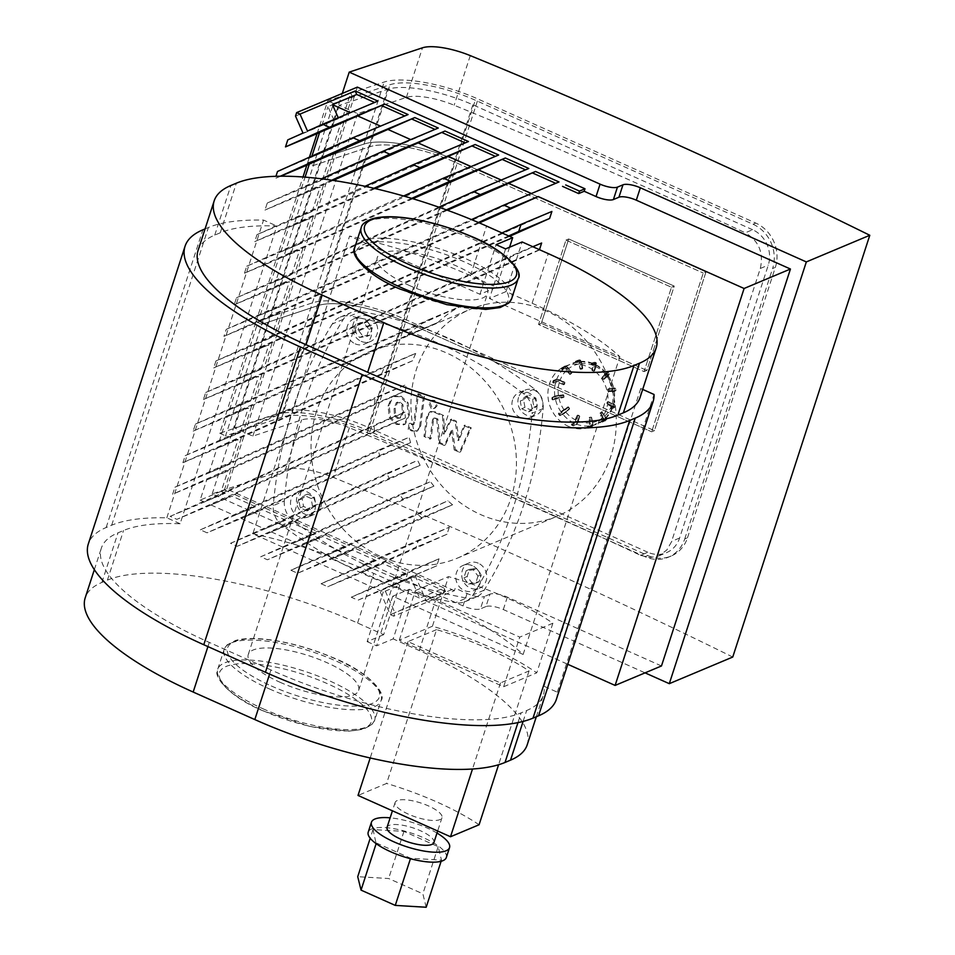 <?xml version="1.0" encoding="UTF-8"?>
<svg xmlns="http://www.w3.org/2000/svg" width="955" height="955" viewBox="0 0 955 955"><rect width="100%" height="100%" fill="white"/><g stroke="black" fill="none" stroke-linecap="round" stroke-linejoin="round"><path stroke-width="0.72" stroke-dasharray="4.78 3.58" d="M647.824 552.253L368.057 427.327A68.426 20.712 18 0 0 282.716 411.856L234.453 427.888L252.86 436.113L301.577 419.937A41.053 12.427 -162 0 1 349.363 427.745A2272.972 687.922 -162 0 1 640.495 555.332L647.824 552.253A27.373 24.615 -112.8 0 0 666.483 552.682A27.373 24.615 -112.8 0 0 679.602 538.035L768.274 265.132A27.373 24.615 -112.8 0 0 752.612 229.737L745.294 232.805A2272.972 687.922 18 0 0 454.162 105.229A41.053 12.427 18 0 0 406.364 97.422L357.659 113.597L339.24 105.372L387.503 89.34A68.426 20.712 -162 0 1 472.856 104.799L752.612 229.737M640.495 555.332L649.901 557.589L658.723 555.941L666.745 550.092L671.425 541.986L760.299 268.474C763.833 252.753 758.831 240.863 745.294 232.805M467.067 593.497L463.032 605.9A13.68 4.142 18 0 0 480.413 608.884L484.448 596.481A13.68 4.142 -162 0 1 467.067 593.497L455.213 588.208L454.401 590.691L393.711 616.166L390.356 614.662L379.672 590.5L357.97 600.206L351.261 597.209L408.131 571.759L405.851 578.778L384.161 588.483L394.845 612.656L393.711 616.166M463.032 605.9L212.189 493.878L285.45 469.55L301.577 419.937M732.748 657.04A2272.972 687.922 18 0 0 333.247 477.369A41.053 12.427 18 0 0 285.45 469.55M661.469 665.969L507.332 597.138A13.68 4.142 18 0 0 489.963 594.165L485.928 606.568A13.68 4.142 -162 0 1 503.309 609.541L645.079 672.857M485.928 606.568L480.413 608.884M212.189 493.878L342.296 93.435M357.659 113.597L252.86 436.113M339.24 105.372L234.453 427.888M565.957 240.123L671.472 287.252L644.064 371.602L538.548 324.473L565.957 240.123L671.472 287.252L644.064 371.602L538.548 324.473L565.957 240.123L568.714 238.965L541.306 323.315L646.822 370.445L674.23 286.094L568.714 238.965L565.957 240.123M674.23 286.094L671.472 287.252L674.23 286.094L568.714 238.965L541.306 323.315L538.548 324.473L541.306 323.315L646.822 370.445L644.064 371.602L646.822 370.445L674.23 286.094M306.818 165.227L307.606 162.792L313.383 165.501L369.788 146.772A68.426 20.712 -162 0 1 455.141 162.231L703.25 273.035L455.141 162.231A68.426 20.712 18 0 0 369.788 146.772L313.383 165.501L307.606 162.792L364.01 144.062A75.266 22.777 -162 0 1 457.899 161.073L706.008 271.877L703.25 273.035L651.656 431.803L703.25 273.035L706.008 271.877L654.414 430.645L651.656 431.803L403.547 321.011L651.656 431.803L654.414 430.645L406.305 319.853A75.266 22.777 18 0 0 312.428 302.842L256.012 321.572L302.998 176.985M647.788 555.524A34.213 30.763 -112.8 0 0 671.102 556.061A34.213 30.763 -112.8 0 0 687.505 537.749L684.747 538.907A34.213 30.763 67.2 0 1 668.345 557.219A34.213 30.763 67.2 0 1 645.031 556.681L647.788 555.524L370.027 431.493A75.266 22.777 18 0 0 276.15 414.482L219.746 433.212L256.012 321.572L261.789 324.282L318.206 305.552A68.426 20.712 -162 0 1 403.547 321.011A68.426 20.712 18 0 0 318.206 305.552L261.789 324.282L256.012 321.572L312.428 302.842A75.266 22.777 -162 0 1 406.305 319.853L654.414 430.645L706.008 271.877L457.899 161.073A75.266 22.777 18 0 0 364.01 144.062L307.606 162.792L309.432 157.181M317.072 133.652L327.756 100.776L384.173 82.046A75.266 22.777 -162 0 1 478.049 99.045L755.799 223.088L753.041 224.246L475.292 100.203A68.426 20.712 18 0 0 389.938 84.744L333.534 103.474L261.789 324.282L225.523 435.922L281.928 417.192A68.426 20.712 -162 0 1 367.269 432.651L645.031 556.681M687.505 537.749L775.365 267.328A34.213 30.763 -112.8 0 0 755.799 223.088M333.534 103.474L327.756 100.776M753.041 224.246A34.213 30.763 67.2 0 1 772.607 268.486L775.365 267.328M219.746 433.212L225.523 435.922M684.747 538.907L772.607 268.486M568.273 426.264A32.84 29.533 -112.8 0 0 590.656 426.778A32.84 29.533 -112.8 0 0 607.929 396.85A32.84 29.533 -112.8 0 0 587.027 366.469A32.84 29.533 -112.8 0 0 565.229 366.219A32.84 29.533 -112.8 0 0 547.931 395.812A32.84 29.533 -112.8 0 0 568.273 426.264M591.408 417.86L590.942 417.156A0.68 0.621 67.2 0 1 591.682 417.753L592.78 423.769L591.348 417.717L589.223 418.075A0.68 0.621 67.2 0 1 589.713 417.323L591.217 423.901A2.734 1.158 -97.5 0 1 590.596 427.04A0.68 0.621 67.2 0 1 589.856 426.455A2.053 0.871 82.5 0 0 590.321 424.104L592.446 423.745A2.734 1.158 82.5 0 1 591.825 426.885A0.68 0.621 -112.8 0 0 592.315 426.133L588.949 427.374L589.342 427.924A0.68 0.621 -112.8 0 0 589.832 427.171L589.713 426.479L591.634 425.667L592.255 422.516L591.408 417.86A0.68 0.621 -112.8 0 0 590.668 417.275L589.438 417.442A0.68 0.621 -112.8 0 0 588.949 418.195L589.796 422.85L589.187 425.99L587.588 426.861A32.84 29.533 -112.8 0 0 588.817 426.694L589.713 426.479M588.817 426.694L588.949 427.374L587.373 427.494A0.68 0.621 -112.8 0 0 588.113 428.091L587.253 426.801L587.373 427.494L589.856 426.455M601.877 412.405L601.268 412.154A0.68 0.621 67.2 0 1 602.151 412.285L605.673 417.431L601.96 412.572L600.265 413.909A0.68 0.621 67.2 0 1 600.325 412.966L604.73 418.242A2.734 1.146 -130.7 0 1 605.41 420.785A2.734 1.146 -130.7 0 1 605.279 420.857A0.68 0.621 67.2 0 1 604.396 420.725A2.053 0.86 49.3 0 0 603.99 418.756L605.673 417.431A2.734 1.146 49.3 0 1 606.353 419.973L605.936 417.132L602.223 412.274A0.68 0.68 0 0 0 601.423 412.059L601.137 412.178A0.68 0.621 -112.8 0 0 600.993 412.274L600.05 413.073A0.68 0.621 -112.8 0 0 599.991 414.016L602.868 417.777L603.524 420.331L601.686 420.94A32.84 29.533 -112.8 0 0 602.629 420.128L605.446 418.684L604.754 416.153L601.877 412.405A0.68 0.621 -112.8 0 0 601.137 412.178M601.411 421.227L601.841 421.776A0.68 0.68 0 0 0 602.653 421.991L606.353 419.973A2.734 1.146 49.3 0 1 606.222 420.057L601.913 421.764A0.68 0.621 -112.8 0 0 602.796 421.907L606.222 420.057A0.68 0.621 -112.8 0 0 606.282 419.102L603.047 420.666L603.739 421.095A0.68 0.621 -112.8 0 0 603.799 420.152L603.369 419.591M604.396 420.725L601.913 421.764L601.483 421.203L603.047 420.666L602.629 420.128M613.767 407.701A2.053 0.621 18 0 0 612.812 406.555L613.289 405.827A2.734 0.824 -162 0 1 614.793 407.128A2.734 0.824 -162 0 1 614.554 407.343A0.68 0.621 67.2 0 1 613.767 407.701L611.284 408.74L610.603 407.964A32.84 29.533 -112.8 0 0 611.009 406.735L613.635 404.956L608.001 401.816A0.68 0.621 -112.8 0 0 607.213 402.162L606.807 403.404A0.68 0.621 -112.8 0 0 607.201 404.287L612.824 407.451L610.603 407.964L611.284 408.74A0.68 0.621 -112.8 0 0 612.071 408.382L611.2 408.239L611.606 406.997L612.477 407.14A0.68 0.621 -112.8 0 0 612.083 406.257L611.009 406.735M608.144 388.924L608.824 389.365L607.929 389.556A0.68 0.621 67.2 0 1 608.431 388.804L614.351 388.637L608.824 389.365L608.908 391.49A0.68 0.621 67.2 0 1 608.18 390.893L615.951 390.118A0.68 0.621 67.2 0 1 615.45 390.87L614.435 390.762L614.351 388.637L615.939 388.613L608.454 388.804A0.68 0.68 0 0 0 608.287 388.852L608.001 388.96A0.68 0.621 -112.8 0 0 607.655 389.676L607.905 391.013A0.68 0.621 -112.8 0 0 608.633 391.598L611.952 391.431A32.84 29.533 -112.8 0 0 611.713 390.094L614.005 388.339L608.144 388.924A0.68 0.621 -112.8 0 0 608.001 388.96M612.298 392.004L612.943 391.92A0.68 0.68 0 0 0 613.11 391.872L615.593 390.822L615.939 388.613L615.951 390.118L612.573 391.359L612.967 391.908A0.68 0.621 -112.8 0 0 613.468 391.156L613.217 389.819L615.7 388.781A0.68 0.621 -112.8 0 0 614.972 388.184L612.489 389.234L612.334 390.01L613.217 389.819A0.68 0.621 -112.8 0 0 612.489 389.234L611.845 389.318M615.45 390.87L612.334 391.992L612.334 390.01L611.713 390.094M602.271 377.201L603.238 377.512L602.486 378.025A0.68 0.621 67.2 0 1 602.545 377.082L606.783 373.441L607.476 373.871L603.238 377.512L604.193 379.242A0.68 0.621 67.2 0 1 603.309 379.111L609.075 373.787A0.68 0.621 67.2 0 1 609.015 374.73L608.431 375.601L607.476 373.871L608.538 372.665L609.362 373.739L608.466 375.578L604.229 379.219A0.68 0.68 0 0 1 604.049 379.338L603.775 379.445A0.68 0.621 -112.8 0 0 603.918 379.362L608.263 375.339L605.375 375.757A32.84 29.533 -112.8 0 0 604.551 374.682L602.271 377.201A0.68 0.621 -112.8 0 0 602.211 378.144L603.035 379.219A0.68 0.621 -112.8 0 0 603.775 379.445M604.36 374.062L604.849 373.632A0.68 0.68 0 0 1 605.028 373.524L608.538 372.665L609.075 373.787L606.592 374.826L605.768 373.751L608.251 372.713A0.68 0.621 -112.8 0 0 607.368 372.569L604.849 373.632L605.016 374.276L605.768 373.751A0.68 0.621 -112.8 0 0 604.885 373.62L604.551 374.682L606.532 375.781A0.68 0.621 -112.8 0 0 606.592 374.826L605.375 375.757M593.485 365.311L592.625 365.144A32.84 29.533 -112.8 0 0 591.432 364.619L593.342 363.425L591.945 369.776A0.68 0.621 -112.8 0 0 592.327 370.659L593.521 371.197A0.68 0.621 -112.8 0 0 594.308 370.838L595.741 364.488L593.485 365.311L593.7 364.667A0.68 0.621 -112.8 0 0 593.306 363.783L592.828 364.524L593.7 364.667L596.183 363.628A2.053 0.645 -65.9 0 1 596.398 365.144L596.087 364.762A2.734 0.86 114.1 0 0 596.099 362.721A2.734 0.86 114.1 0 0 595.789 362.745A0.68 0.621 67.2 0 1 596.183 363.628M592.625 365.144L592.828 364.524L591.109 364.249L592.112 363.258A0.68 0.621 -112.8 0 0 591.324 363.604L593.807 362.566A0.68 0.621 -112.8 0 1 594.129 362.196L591.646 363.246A0.68 0.68 0 0 0 591.264 363.664L591.061 364.309M579.936 368.642L581.094 368.332L580.938 369.119A0.68 0.621 67.2 0 1 580.21 368.535L579.112 362.506L579.995 362.303L581.094 368.332L582.657 368.212A0.68 0.621 67.2 0 1 582.168 368.952L581.225 362.148A2.734 1.158 82.5 0 0 579.769 359.892A2.734 1.158 82.5 0 0 579.637 359.928A0.68 0.621 67.2 0 1 580.377 360.524A2.053 0.871 -97.5 0 1 581.571 362.184L579.995 362.303A2.734 1.158 -97.5 0 0 578.539 360.059L579.769 359.892L581.619 362.136L582.717 368.164A0.68 0.68 0 0 1 582.311 368.917L582.037 369.036A0.68 0.621 -112.8 0 0 582.383 368.32L581.535 363.664L580.103 361.408L577.118 362.434A32.84 29.533 -112.8 0 0 575.889 362.602L577.596 361.742L579.088 363.986L579.936 368.642A0.68 0.621 -112.8 0 0 580.664 369.239L581.893 369.072A0.68 0.621 -112.8 0 0 582.037 369.036M575.495 362.613L575.376 361.933A0.68 0.68 0 0 1 575.781 361.169L578.539 360.059A2.734 1.158 -97.5 0 0 578.408 360.095L575.925 361.133L578.408 360.095A0.68 0.621 -112.8 0 0 577.918 360.847L575.769 361.921L575.925 361.133A0.68 0.621 -112.8 0 0 575.435 361.885L575.889 362.602L575.769 361.921L577.894 361.563A0.68 0.621 -112.8 0 0 577.154 360.978L577.118 362.434M569.455 374.109L570.481 373.477L570.613 374.121A0.68 0.621 67.2 0 1 569.729 373.99L566.017 369.143L566.769 368.618L570.481 373.477L571.615 372.378A0.68 0.621 67.2 0 1 571.556 373.321L567.712 367.806A2.734 1.146 49.3 0 0 564.954 366.111A0.68 0.621 67.2 0 1 565.838 366.243A2.053 0.86 -130.7 0 1 567.903 367.52L566.769 368.618A2.734 1.146 -130.7 0 0 564.011 366.923A0.68 0.621 -112.8 0 0 563.951 367.866L561.397 368.917L561.528 367.962A0.68 0.621 -112.8 0 0 561.468 368.905L561.898 369.466L563.832 368.666L566.59 370.361L569.455 374.109A0.68 0.621 -112.8 0 0 570.338 374.241L571.281 373.429A0.68 0.621 -112.8 0 0 571.341 372.486L568.476 368.737L565.718 367.042L563.02 368.355A32.84 29.533 -112.8 0 0 562.089 369.167L561.671 368.618L563.355 367.293A0.68 0.621 -112.8 0 0 562.471 367.15L563.02 368.355M554.604 380.591L554.115 381.32A32.84 29.533 -112.8 0 0 553.709 382.561L559.212 382.86L563.331 384.698A0.68 0.621 -112.8 0 0 564.13 384.34L564.524 383.11A0.68 0.621 -112.8 0 0 564.142 382.215L560.012 380.377L553.984 380.317A0.68 0.621 -112.8 0 0 553.196 380.675L556.467 379.278A2.053 0.621 -162 0 1 559.081 379.72L559.153 380.221A2.734 0.824 18 0 0 555.679 379.624A0.68 0.621 67.2 0 1 556.467 379.278M554.115 381.32L553.506 381.057L553.112 382.298L553.805 383.074L552.79 381.916A0.68 0.621 -112.8 0 0 553.184 382.8L555.667 381.761A0.68 0.621 -112.8 0 1 555.273 380.866A2.734 0.824 -162 0 1 558.747 381.463L564.405 384.232A0.68 0.621 67.2 0 1 563.605 384.59L564.417 382.107A0.68 0.621 67.2 0 1 564.799 382.991L559.153 380.221L558.269 382.203A2.053 0.621 18 0 0 555.667 381.761M563.187 397.59L563.951 396.719A0.68 0.621 67.2 0 1 563.462 397.471L557.935 398.199L558.09 397.411L563.617 396.683L562.973 394.797A0.68 0.621 67.2 0 1 563.713 395.382L554.282 396.862A0.68 0.621 67.2 0 1 554.783 396.11L557.481 395.513L558.09 397.411L554.533 398.199A0.68 0.621 -112.8 0 0 555.261 398.784L552.778 399.835L552.05 399.238A0.68 0.621 -112.8 0 0 552.778 399.835L563.187 397.59A0.68 0.621 -112.8 0 0 563.677 396.838L563.438 395.501A0.68 0.621 -112.8 0 0 562.698 394.904L554.867 396.253L552.766 397.853A32.84 29.533 -112.8 0 0 553.005 399.19L553.423 399.751L552.384 399.274L552.3 397.149A0.68 0.621 -112.8 0 0 551.799 397.901L552.766 397.853M569.073 409.313L569.407 408.251A0.68 0.621 67.2 0 1 569.347 409.194L565.109 412.835L569.204 408.537L567.7 407.033A0.68 0.621 67.2 0 1 568.583 407.176L561.158 413.181A0.68 0.621 67.2 0 1 561.218 412.238L563.45 410.686L564.966 412.178L561.982 414.267A0.68 0.621 -112.8 0 0 562.865 414.398L559.499 415.306A0.68 0.621 -112.8 0 0 560.382 415.437L569.073 409.313A0.68 0.621 -112.8 0 0 569.132 408.37L568.297 407.284A0.68 0.621 -112.8 0 0 567.413 407.152L559.224 412.858L559.344 413.527A32.84 29.533 -112.8 0 0 560.167 414.613L560.871 415.019M560.167 414.613L559.69 415.019L558.735 413.288A0.68 0.621 -112.8 0 0 558.675 414.231L559.224 412.858L561.218 412.238M573.716 422.934L572.093 424.151A32.84 29.533 -112.8 0 0 573.275 424.677L576.08 423.996L579.399 416.738A0.68 0.621 -112.8 0 0 579.005 415.843L577.823 415.318A0.68 0.621 -112.8 0 0 577.023 415.676L573.716 422.934A32.84 29.533 67.2 0 1 562.805 414.207M574.051 423.351A2.053 0.645 114.1 0 0 575.483 421.143L576.354 421.286A2.734 0.86 -65.9 0 1 574.444 424.235A0.68 0.621 67.2 0 1 574.051 423.351L571.568 424.39A0.68 0.621 -112.8 0 0 571.961 425.273L573.155 425.811A0.68 0.621 -112.8 0 0 573.943 425.452L573.275 424.677M374.444 403.941A119.053 107.067 67.2 0 1 375.279 397.567L406.185 384.59A119.053 107.067 67.2 0 0 405.338 390.965L374.444 403.941L172.64 494.248L174.92 487.229L375.279 397.567M381.714 373.703A119.053 107.067 67.2 0 1 384.913 366.278L415.807 353.302A119.053 107.067 67.2 0 0 412.608 360.727L381.714 373.703L182.906 462.674L185.186 455.654L384.913 366.278M407.188 335.312L438.094 322.336A119.053 107.067 67.2 0 1 460.871 306.149L429.977 319.125A119.053 107.067 67.2 0 0 407.188 335.312L193.161 431.099L195.441 424.08L429.977 319.125M421.668 517.729L452.563 504.765A119.053 107.067 67.2 0 1 447.943 500.838L417.037 513.802A119.053 107.067 67.2 0 0 421.668 517.729L297.614 573.251L290.905 570.254L417.037 513.802M403.022 499.095L433.928 486.119A119.053 107.067 67.2 0 1 430.478 481.666L399.572 494.642A119.053 107.067 67.2 0 0 403.022 499.095L267.424 559.773L260.715 556.777L399.572 494.642M389.234 478.276L420.128 465.312A119.053 107.067 67.2 0 1 417.657 460.417L386.751 473.394A119.053 107.067 67.2 0 0 389.234 478.276L237.246 546.296L230.537 543.3L386.751 473.394M379.72 455.547L410.614 442.583A119.053 107.067 67.2 0 1 409.074 437.271L378.18 450.247A119.053 107.067 67.2 0 0 379.72 455.547L207.068 532.818L200.359 529.822L378.18 450.247M374.539 430.884A119.053 107.067 67.2 0 1 374.026 425.118L404.932 412.142A119.053 107.067 67.2 0 0 405.433 417.908L374.539 430.884L176.878 519.341L170.169 516.345L374.026 425.118M405.433 417.908L210.96 504.944L232.065 496.182L176.878 519.341M170.169 516.345L225.356 493.186L204.251 501.948L404.932 412.142M405.338 390.965L206.722 479.864L227.815 471.09L172.64 494.248M174.92 487.229L230.095 464.07L209.002 472.844L406.185 384.59M412.608 360.727L216.976 448.277L238.082 439.515L182.906 462.674M185.186 455.654L240.362 432.496L219.256 441.27L415.807 353.302M195.441 424.08L250.616 400.921L229.522 409.683L460.871 306.149M438.094 322.336L227.242 416.702L248.336 407.94L193.161 431.099M205.707 392.505L510.734 256L508.454 263.007L203.427 399.524L205.707 392.505L260.882 369.346L239.777 378.108L541.628 243.024M532.83 246.724L510.734 256M539.468 249.685L508.454 263.007M539.348 250.043L237.497 385.128L258.602 376.354L203.427 399.524M508.669 235.933L213.681 367.95L215.961 360.93L271.136 337.76L250.043 346.534L551.894 211.449M215.961 360.93L501.96 232.936M509.624 236.363L247.763 353.553L268.856 344.779L213.681 367.95M478.395 222.491L223.936 336.363L226.216 329.356L281.403 306.185L260.297 314.959L531.553 193.567L559.009 181.951M226.216 329.356L471.483 219.59M479.374 222.909L258.017 321.978L279.123 313.204L223.936 336.363M200.359 529.822L255.534 506.663L234.429 515.425L409.074 437.271M410.614 442.583L241.138 518.422L262.243 509.66L207.068 532.818M446.343 209.849L234.202 304.788L236.482 297.769L291.657 274.61L270.563 283.384L501.363 180.089L528.819 168.474M236.482 297.769L438.882 207.187M447.406 210.231L268.283 290.392L289.377 281.63L234.202 304.788M230.537 543.3L285.712 520.141L264.619 528.903L417.657 460.417M420.128 465.312L271.327 531.899L292.421 523.137L237.246 546.296M411.701 198.365L244.456 273.214L246.736 266.194L301.923 243.036L280.818 251.798L498.641 154.997M246.736 266.194L403.607 196.002M412.846 198.712L278.538 258.817L299.643 250.055L244.456 273.214M260.715 556.777L315.902 533.618L294.797 542.38L430.478 481.666M433.928 486.119L301.505 545.377L322.611 536.615L267.424 559.773M373.93 188.29L254.722 241.639L257.002 234.62L312.178 211.461L291.084 220.223L468.463 141.519M257.002 234.62L365.013 186.285M375.184 188.577L288.804 227.242L309.898 218.48L254.722 241.639M290.905 570.254L346.08 547.096L324.987 555.858L447.943 500.838M452.563 504.765L331.683 558.854L352.789 550.092L297.614 573.251M331.719 180.197L264.977 210.064L267.257 203.045L322.444 179.886L301.338 188.648L438.273 128.042M267.257 203.045L321.429 178.8M333.164 180.411L299.058 195.668L320.164 186.894L264.977 210.064M321.083 583.732L376.27 560.573L355.165 569.347L449.292 527.22L418.397 540.184L416.117 547.203L327.792 586.728L321.083 583.732L418.397 540.184M449.292 527.22L447.012 534.227L416.117 547.203M447.012 534.227L361.873 572.332L382.967 563.569L327.792 586.728M277.523 171.47L332.698 148.3L311.605 157.074L380.639 126.179L408.095 114.564M280.316 176.209L275.243 178.478L275.947 176.293M309.325 164.093L333.593 153.898L309.289 164.188M280.651 176.209L275.243 178.478M390.356 614.662L445.531 591.503L443.968 587.97L419.687 598.152L410.566 577.524L392.051 585.809L416.332 575.626L357.97 600.206M410.566 577.524L379.672 590.5M351.261 597.209L406.448 574.051L385.343 582.825L439.037 558.794L436.757 565.814L384.161 588.483M436.757 565.814L405.851 578.778M439.037 558.794L408.131 571.759M415.067 575.519L425.751 599.68L394.845 612.656M338.249 117.74L377.917 101.087M338.404 118.086L307.498 131.062M287.777 139.884L342.964 116.725L303.01 133.079M319.579 132.518L343.86 122.324L319.543 132.614M333.916 120.103L327.971 106.674L352.252 96.491L350.688 92.945L295.513 116.104M425.751 599.68L425.417 600.707L455.213 588.208M489.963 594.165L484.448 596.481M425.417 600.707L567.759 664.286M416.332 575.626L443.968 587.97M392.051 585.809L419.687 598.152M386.154 562.149L409.623 572.63M361.873 572.332L385.343 582.825M355.964 548.671L379.445 559.153M331.683 558.854L355.165 569.347M325.786 535.194L349.255 545.675M301.505 545.377L324.987 555.858M295.608 521.717L319.077 532.198M271.327 531.899L294.797 542.38M265.418 508.227L288.899 518.72M241.138 518.422L264.619 528.903M235.24 494.75L258.709 505.243M210.96 504.944L234.429 515.425M321.859 125.499L327.971 106.674M311.605 157.074L311.927 156.071M301.338 188.648L305.075 177.141M291.084 220.223L299.058 195.668M280.818 251.798L288.804 227.242M270.563 283.384L278.538 258.817M260.297 314.959L268.283 290.392M219.256 441.27L227.242 416.702M209.002 472.844L216.976 448.277M231.003 469.669L224.413 489.927L200.144 500.11L206.722 479.864M200.144 500.11L204.251 501.948M250.043 346.534L258.017 321.978M239.777 378.108L247.763 353.553M229.522 409.683L237.497 385.128M352.252 96.491L346.14 115.304M343.86 122.324L335.874 146.879M333.593 153.898L325.619 178.454M323.339 185.473L315.353 210.04M313.073 217.048L305.099 241.615M302.819 248.634L294.832 273.19M292.552 280.209L284.578 304.764M282.298 311.784L274.324 336.339M272.044 343.358L264.058 367.914M261.777 374.933L253.803 399.5M251.523 406.508L243.537 431.075M342.964 116.725L350.688 92.945M445.531 591.503L413.157 577.047M332.698 148.3L340.684 123.744M406.448 574.051L382.967 563.569M322.444 179.886L330.418 155.319M376.27 560.573L352.789 550.092M312.178 211.461L320.164 186.894M346.08 547.096L322.611 536.615M301.923 243.036L309.898 218.48M315.902 533.618L292.421 523.137M291.657 274.61L299.643 250.055M285.712 520.141L262.243 509.66M281.403 306.185L289.377 281.63M255.534 506.663L232.065 496.182M271.136 337.76L279.123 313.204M260.882 369.346L268.856 344.779M250.616 400.921L258.602 376.354M240.362 432.496L248.336 407.94M225.356 493.186L221.238 491.348L227.815 471.09M224.413 489.927L228.532 491.765M454.401 590.691L226.753 489.032L221.238 491.348M230.095 464.07L238.082 439.515M226.753 489.032L357.349 87.12M241.257 438.094L233.283 462.65M376.365 842.979L410.59 858.259L441.497 860.109L438.178 846.679L403.953 831.399L373.047 829.549L376.139 843.647M373.047 829.549L370.206 838.263M441.497 860.109L441.115 861.303M426.181 907.25L422.862 893.82L388.637 878.528L357.731 876.678M438.178 846.679L422.862 893.82M403.953 831.399L388.637 878.528M436.996 833.058A41.053 12.427 18 0 0 390.141 817.838M433.916 842.513A24.627 7.461 18 0 0 416.702 829.191A24.627 7.461 18 0 0 389.151 825.371A24.627 7.461 18 0 0 387.062 827.293M446.319 857.518A41.053 12.427 18 0 0 417.61 835.315A41.053 12.427 18 0 0 371.698 828.94A41.053 12.427 18 0 0 368.224 832.139M397.208 800.565A24.627 7.461 18 0 0 395.131 802.487A24.627 7.461 18 0 0 416.249 817.182A24.627 7.461 18 0 0 441.986 817.707A24.627 7.461 18 0 0 424.76 804.385A24.627 7.461 18 0 0 397.208 800.565M436.578 629.632L408 641.629L500.48 682.932L529.058 670.935A132.47 40.086 18 0 0 436.578 629.632L386.608 783.446L358.018 795.443M408 641.629L370.194 757.984M500.48 682.932L472.51 769.014M529.058 670.935L498.582 764.74M479.088 824.75A132.47 40.086 18 0 0 386.608 783.446M552.885 623.221L519.771 637.116L415.437 590.524L448.54 576.629A139.311 42.163 -162 0 1 552.885 623.221L536.758 672.833A139.311 42.163 18 0 0 432.424 626.241L448.54 576.629M432.424 626.241L399.309 640.137L503.655 686.729L519.771 637.116M503.655 686.729L536.758 672.833M399.309 640.137L415.437 590.524M506.031 291.573L489.473 298.521L619.867 356.752A197.064 59.64 18 0 0 532.114 303.224L506.031 291.573L522.146 241.949M523.137 654.462L392.744 596.23L409.289 589.283L435.385 600.934A197.064 59.64 -162 0 1 523.137 654.462L619.867 356.752M252.86 533.761A197.064 59.64 -162 0 1 373.727 573.394L399.811 585.045L383.253 591.993L252.86 533.761L349.59 236.052L479.983 294.283L496.54 287.336L470.457 275.685A197.064 59.64 18 0 0 349.59 236.052M399.811 585.045L383.683 634.657L357.6 623.018A197.064 59.64 18 0 0 107.414 580.127L101.887 582.443A197.064 59.64 18 0 0 85.21 597.794M556.347 699.406A210.745 63.782 18 0 0 557.29 692.184L544.016 686.251A197.064 59.64 -162 0 1 543.335 695.18A197.064 59.64 -162 0 1 526.659 710.52L521.144 712.848A197.064 59.64 -162 0 1 270.945 669.956L209.288 642.417A197.064 59.64 -162 0 1 101.337 548.17A197.064 59.64 -162 0 1 118.014 532.818L123.529 530.503A197.064 59.64 -162 0 1 180.113 523.746L276.843 226.037A197.064 59.64 18 0 0 220.259 232.793L214.744 235.109A197.064 59.64 18 0 0 198.067 250.461M383.683 634.657L367.138 641.617L383.253 591.993M392.744 596.23L376.616 645.843L393.174 638.895L409.289 589.283M505.589 248.897L489.473 298.521M527.208 744.793A197.064 59.64 18 0 0 419.257 650.546L393.174 638.895M479.983 294.283L496.111 244.671M367.138 641.617L376.616 645.843M509.576 247.238L496.54 287.336M180.113 523.746L166.827 517.813A210.745 63.782 18 0 0 111.675 525.214L106.16 527.53A210.745 63.782 18 0 0 88.314 543.944M640.065 397.471A197.064 59.64 18 0 0 640.745 388.542L642.691 389.401M557.29 692.184L654.032 394.475M640.745 388.542L544.016 686.251M205.074 228.902L208.405 227.505A210.745 63.782 -162 0 1 263.568 220.104L276.843 226.037M166.827 517.813L263.568 220.104M525.692 396.361L532.532 399.417L533.941 407.152L528.509 411.832L521.657 408.776L520.248 401.04L525.692 396.361L528.998 394.976L523.567 399.656L524.975 407.379L531.816 410.435L537.247 405.768L535.851 398.032L528.998 394.976M535.851 398.032L532.532 399.417M537.247 405.768L533.941 407.152M531.816 410.435L528.509 411.832M524.975 407.379L521.657 408.776M523.567 399.656L520.248 401.04M354.759 331.242L357.086 324.079L364.177 323.148L368.94 329.368L366.613 336.53L359.522 337.461L354.759 331.242L358.077 329.845L362.84 336.076L369.931 335.145L372.259 327.983L367.496 321.751L360.393 322.683L358.077 329.845M360.393 322.683L357.086 324.079M367.496 321.751L364.177 323.148M372.259 327.983L368.94 329.368M369.931 335.145L366.613 336.53M362.84 336.076L359.522 337.461M307.092 510.913L300.24 507.857L298.831 500.134L304.275 495.454L311.115 498.51L312.524 506.245L307.092 510.913L310.399 509.528L315.842 504.849L314.434 497.125L307.582 494.069L302.15 498.737L303.559 506.472L310.399 509.528M303.559 506.472L300.24 507.857M302.15 498.737L298.831 500.134M307.582 494.069L304.275 495.454M314.434 497.125L311.115 498.51M315.842 504.849L312.524 506.245M361.133 341.317A13.68 12.308 -112.8 0 0 370.456 341.532A13.68 12.308 -112.8 0 0 376.509 324.151A13.68 12.308 -112.8 0 0 359.868 316.296A13.68 12.308 -112.8 0 0 352.658 328.627A13.68 12.308 -112.8 0 0 361.133 341.317M355.176 343.824A13.68 12.308 -112.8 0 0 364.5 344.039A13.68 12.308 -112.8 0 0 370.552 326.658A13.68 12.308 -112.8 0 0 353.911 318.803A13.68 12.308 -112.8 0 0 346.701 331.134A13.68 12.308 -112.8 0 0 355.176 343.824M320.844 507.093A13.68 12.308 -112.8 0 0 317.346 492.47A13.68 12.308 -112.8 0 0 303.69 489.175A13.68 12.308 -112.8 0 0 297.638 506.556A13.68 12.308 -112.8 0 0 314.291 514.411A13.68 12.308 -112.8 0 0 320.844 507.093M314.887 509.588A13.68 12.308 -112.8 0 0 311.39 494.965A13.68 12.308 -112.8 0 0 297.733 491.682A13.68 12.308 -112.8 0 0 291.681 509.063A13.68 12.308 -112.8 0 0 308.334 516.918A13.68 12.308 -112.8 0 0 314.887 509.588M518.553 397.411A13.68 12.308 -112.8 0 0 522.051 412.035A13.68 12.308 -112.8 0 0 535.707 415.33A13.68 12.308 -112.8 0 0 541.76 397.949A13.68 12.308 -112.8 0 0 525.107 390.094A13.68 12.308 -112.8 0 0 518.553 397.411M512.596 399.918A13.68 12.308 -112.8 0 0 516.094 414.542A13.68 12.308 -112.8 0 0 529.75 417.824A13.68 12.308 -112.8 0 0 535.791 400.443A13.68 12.308 -112.8 0 0 519.15 392.589A13.68 12.308 -112.8 0 0 512.596 399.918M478.013 576.044L475.686 583.207L468.595 584.138L463.832 577.906L466.159 570.744L473.25 569.813L478.013 576.044L481.332 574.659L476.557 568.428L469.466 569.359L467.138 576.522L471.913 582.753L479.004 581.81L481.332 574.659M479.004 581.81L475.686 583.207M471.913 582.753L468.595 584.138M467.138 576.522L463.832 577.906M469.466 569.359L466.159 570.744M476.557 568.428L473.25 569.813M478.264 563.187A13.68 12.308 -112.8 0 0 468.941 562.973A13.68 12.308 -112.8 0 0 462.889 580.354A13.68 12.308 -112.8 0 0 479.529 588.208A13.68 12.308 -112.8 0 0 486.74 575.877A13.68 12.308 -112.8 0 0 478.264 563.187M472.307 565.682A13.68 12.308 -112.8 0 0 462.984 565.467A13.68 12.308 -112.8 0 0 456.932 582.848A13.68 12.308 -112.8 0 0 473.573 590.703A13.68 12.308 -112.8 0 0 480.783 578.372A13.68 12.308 -112.8 0 0 472.307 565.682M546.666 311.115A112.213 100.92 -112.8 0 0 470.182 309.36A112.213 100.92 -112.8 0 0 416.392 369.418A112.213 100.92 -112.8 0 0 445.066 489.354A112.213 100.92 -112.8 0 0 557.052 516.297A112.213 100.92 -112.8 0 0 616.154 415.174A112.213 100.92 -112.8 0 0 546.666 311.115M316.511 411.33A112.213 100.92 -112.8 0 0 345.197 531.278A112.213 100.92 -112.8 0 0 457.17 558.221A112.213 100.92 -112.8 0 0 506.795 415.7A112.213 100.92 -112.8 0 0 370.313 351.285A112.213 100.92 -112.8 0 0 316.511 411.33M284.327 500.957A20.533 18.455 -112.8 0 0 292.97 520.511A425.787 382.907 -112.8 0 0 466.589 598.045A20.533 18.455 -112.8 0 0 476.223 597.018A20.533 18.455 -112.8 0 0 484.137 590.19A425.787 382.907 -112.8 0 0 543.156 408.549A20.533 18.455 -112.8 0 0 534.514 388.995A425.787 382.907 -112.8 0 0 360.894 311.461A20.533 18.455 -112.8 0 0 351.261 312.488A20.533 18.455 -112.8 0 0 343.346 319.316A425.787 382.907 -112.8 0 0 284.327 500.957L273.285 505.589A20.533 18.455 67.2 0 0 281.94 525.143A425.787 382.907 -112.8 0 0 455.547 602.677L466.589 598.045M534.514 388.995L523.471 393.627A20.533 18.455 67.2 0 1 532.126 413.181L543.156 408.549M523.471 393.627A425.787 382.907 -112.8 0 0 349.864 316.093L360.894 311.461M343.346 319.316L332.304 323.948A20.533 18.455 67.2 0 1 340.219 317.12A20.533 18.455 67.2 0 1 349.864 316.093M332.304 323.948A425.787 382.907 -112.8 0 0 273.285 505.589M484.137 590.19L473.107 594.822A20.533 18.455 67.2 0 1 465.181 601.65A20.533 18.455 67.2 0 1 455.547 602.677M473.107 594.822A425.787 382.907 -112.8 0 0 532.126 413.181M280.054 682.276A58.028 17.56 18 0 0 358.638 690.381A58.028 17.56 18 0 0 308.883 655.751A58.028 17.56 18 0 0 248.264 654.521A58.028 17.56 18 0 0 280.054 682.276M409.038 285.33A58.028 17.56 18 0 0 487.611 293.436A58.028 17.56 18 0 0 437.856 258.805A58.028 17.56 18 0 0 377.249 257.575A58.028 17.56 18 0 0 409.038 285.33M452.503 430.168L455.32 449.483L460.561 451.822L471.245 427.828L465.073 425.071L459.045 440.148L456.323 421.155L451.631 419.066L444.541 433.677L443.598 415.473L435.659 411.915L430.8 411.486L427.637 416.535L425.094 435.993L431.075 438.667L433.558 419.651L434.453 417.956L437.868 418.982L440.052 442.654L445.281 444.994L452.503 430.168L451.381 430.633L444.171 445.46L445.281 444.994M444.171 445.46L438.93 443.12L436.745 419.46L434.883 418.624L433.343 418.421L432.448 420.116L429.965 439.133L423.972 436.459L426.527 417.001L429.69 411.963L434.549 412.381L442.475 415.95L443.43 434.143L450.521 419.532L455.201 421.632L457.923 440.625L463.951 425.536L470.135 428.294L459.439 452.288L454.21 449.948L455.32 449.483M454.21 449.948L451.381 430.633M459.439 452.288L460.561 451.822M470.135 428.294L471.245 427.828M463.951 425.536L465.073 425.071M457.923 440.625L459.045 440.148M455.201 421.632L456.323 421.155M450.521 419.532L451.631 419.066M443.43 434.143L444.541 433.677M442.475 415.95L443.598 415.473M423.972 436.459L425.094 435.993M429.965 439.133L431.075 438.667M436.745 419.46L437.868 418.982M438.93 443.12L440.052 442.654M396.265 402.712L397.698 402.079L395.155 408.203L395.692 415.449L398.342 417.908L401.255 417.932L403.499 411.927L402.962 404.729L400.348 402.294L396.265 402.712L399.226 402.759L401.84 405.195L402.377 412.393L399.811 418.577L401.255 417.932L397.22 418.374L394.57 415.914L394.045 408.668L396.265 402.712M409.48 414.601L408.119 402.831L401.136 396.182L393.245 396.194L389.174 405.529L390.523 417.335L397.555 424.008L405.398 423.984L409.48 414.601L408.37 415.067L404.287 424.45L405.398 423.984L403.285 424.987L404.287 424.45L396.444 424.486L389.401 417.801L388.052 405.994L392.123 396.659L394.212 395.68L392.123 396.659L400.014 396.647L406.997 403.308L408.37 415.067M420.725 425.799L424.509 396.409L418.517 393.735L414.792 422.707L413.909 424.414L410.053 423.196L409.325 428.938L412.727 430.454L417.574 430.872L420.725 425.799L416.452 431.338L411.605 430.92L408.203 429.404L409.325 428.938M408.203 429.404L408.943 423.662L412.787 424.88L413.682 423.184L417.407 394.2L423.387 396.874L424.509 396.409M423.387 396.874L419.615 426.276M417.407 394.2L418.517 393.735M408.943 423.662L410.053 423.196M429.869 402.544L432.269 407.964L435.122 408.036L437.127 405.78L434.74 400.36L431.875 400.3L429.869 402.544M431.147 408.43L428.747 403.01L430.765 400.766L433.618 400.825L436.017 406.257L434 408.501L431.147 408.43L432.269 407.964M760.299 268.474L768.274 265.132M472.856 104.799L368.057 427.327M679.602 538.035L671.628 541.378M503.309 609.541L507.332 597.138M349.363 427.745L333.247 477.369M470.278 55.617L454.162 105.229M387.503 89.34L282.716 411.856M406.364 97.422L422.492 47.798M367.269 432.651L475.292 100.203M276.15 414.482L384.173 82.046M370.027 431.493L478.049 99.045M281.928 417.192L389.938 84.744M590.596 427.04L588.113 428.091L590.596 427.04M590.321 424.104L588.949 418.195M589.438 417.442L590.668 417.275M592.78 423.769A2.053 0.871 -97.5 0 1 592.315 426.133M603.99 418.756L599.991 414.016M600.05 413.073L600.993 412.274M605.864 417.144A2.053 0.86 -130.7 0 1 606.282 419.102M608.001 401.816L607.487 402.055A0.68 0.621 67.2 0 1 608.287 401.697L613.695 404.586L608.359 402.198L607.476 404.18A0.68 0.621 67.2 0 1 607.082 403.285L613.289 405.827L613.695 404.586A2.734 0.824 18 0 1 615.187 405.887L613.695 404.072L608.359 401.685A0.68 0.68 0 0 0 607.81 401.685L607.535 401.804M610.591 408.477L611.2 408.752A0.68 0.68 0 0 0 611.749 408.752L614.232 407.713L615.187 405.887A2.734 0.824 18 0 1 614.96 406.102L614.554 407.343L612.071 408.382L612.477 407.14L614.96 406.102A0.68 0.621 -112.8 0 0 614.566 405.218L611.463 405.982M612.812 406.555L607.201 404.287M606.807 403.404L607.213 402.162M613.623 404.072A2.053 0.621 -162 0 1 614.566 405.218M614.435 390.762L608.633 391.598M607.905 391.013L607.655 389.676M613.958 388.076L614.972 388.184M606.043 376.198L609.015 374.73M608.431 375.601L603.918 379.362M603.035 379.219L602.211 378.144M606.783 373.441L607.368 372.569M591.945 369.776L593.079 369.812L592.601 370.552A0.68 0.621 67.2 0 1 592.219 369.657L594.034 364.082L594.893 364.225L593.079 369.812L594.583 370.719A0.68 0.621 67.2 0 1 593.795 371.077L596.087 364.762L594.893 364.225A2.734 0.86 -65.9 0 0 594.905 362.196L596.099 362.721L596.457 365.085L594.643 370.671A0.68 0.68 0 0 1 594.261 371.089L593.986 371.209M595.789 362.745L593.306 363.783L592.112 363.258L594.595 362.208A0.68 0.621 -112.8 0 0 594.129 362.196L594.905 362.196A2.734 0.86 -65.9 0 0 594.595 362.208L595.789 362.745M596.398 365.144L594.308 370.838M593.521 371.197L592.327 370.659M594.034 364.082A2.053 0.645 114.1 0 0 593.807 362.566M578.014 362.255L577.894 361.563L580.377 360.524M581.571 362.184L582.383 368.32M581.893 369.072L580.664 369.239M579.112 362.506A2.053 0.871 82.5 0 0 577.918 360.847M564.954 366.111L561.528 367.962L564.954 366.111M563.784 367.854L563.355 367.293L565.838 366.243M567.903 367.52L571.341 372.486M571.281 373.429L570.338 374.241M566.017 369.143A2.053 0.86 49.3 0 0 563.951 367.866M555.679 379.624L553.196 380.675L552.79 381.916L555.273 380.866L555.679 379.624M559.081 379.72L564.142 382.215M564.524 383.11L564.13 384.34M563.331 384.698L558.269 382.203M554.282 396.862L551.799 397.901L552.05 399.238L554.533 398.199L554.282 396.862M552.933 397.065L554.783 396.11M557.445 395.525L562.698 394.904M563.438 395.501L563.677 396.838M557.935 398.199L555.261 398.784M561.158 413.181L558.675 414.231L559.499 415.306L561.982 414.267L561.158 413.181M563.45 410.686L567.413 407.152M568.297 407.284L569.132 408.37M565.109 412.835L562.865 414.398M579.948 361.444A32.84 29.533 67.2 0 1 593.043 363.449M565.718 367.042A32.84 29.533 67.2 0 1 571.854 363.437A32.84 29.533 67.2 0 1 577.489 361.778M556.538 379.78A32.84 29.533 67.2 0 1 563.832 368.666M554.867 396.253A32.84 29.533 67.2 0 1 555.726 382.263M561.158 412.047A32.84 29.533 67.2 0 1 555.356 398.939M589.187 425.99A32.84 29.533 67.2 0 1 576.08 423.996M603.417 420.391A32.84 29.533 67.2 0 1 597.281 424.008A32.84 29.533 67.2 0 1 591.634 425.667M612.597 407.654A32.84 29.533 67.2 0 1 605.291 418.779M614.268 391.18A32.84 29.533 67.2 0 1 613.397 405.171M607.977 375.387A32.84 29.533 67.2 0 1 613.779 388.506M595.419 364.5A32.84 29.533 67.2 0 1 606.33 373.226M565.79 412.13A30.106 27.074 -112.8 0 0 575.626 419.985M558.914 398.151A30.106 27.074 -112.8 0 0 564.142 409.97M559.212 382.86A30.106 27.074 -112.8 0 0 558.424 395.466M566.59 370.361A30.106 27.074 -112.8 0 0 560.012 380.377M579.088 363.986A30.106 27.074 -112.8 0 0 568.476 368.737M593.342 365.467A30.106 27.074 -112.8 0 0 581.535 363.664M605.542 374.384A30.106 27.074 -112.8 0 0 595.717 366.529M612.418 388.363A30.106 27.074 -112.8 0 0 607.189 376.545M612.131 403.655A30.106 27.074 -112.8 0 0 612.907 391.037M604.754 416.153A30.106 27.074 -112.8 0 0 611.319 406.138M592.255 422.516A30.106 27.074 -112.8 0 0 602.868 417.777M579.399 416.738L579.279 415.735A0.68 0.621 67.2 0 1 579.673 416.619L577.859 422.206L579.351 416.237L577.298 415.556A0.68 0.621 67.2 0 1 578.097 415.198L576.354 421.286L577.548 421.824A2.734 0.86 114.1 0 1 575.638 424.76A0.68 0.621 -112.8 0 0 576.426 424.402L574.158 424.808M574.444 424.235L571.961 425.273L573.155 425.811L575.638 424.76L574.444 424.235M575.483 421.143L577.023 415.676M577.823 415.318L579.005 415.843M577.859 422.206A2.053 0.645 -65.9 0 1 576.426 424.402M578.002 421.048A30.106 27.074 -112.8 0 0 589.796 422.85M357.6 623.018L373.727 573.394M107.414 580.127L123.529 530.503M220.259 232.793L236.386 183.181M470.457 275.685L486.573 226.072M419.257 650.546L435.385 600.934M106.16 527.53L202.89 229.821M111.675 525.214L208.405 227.505M101.887 582.443L118.014 532.818M214.744 235.109L230.871 185.497M209.288 642.417L207.927 646.595M269.597 674.111L270.945 669.956M517.968 722.613L521.144 712.848M523.113 721.419L526.659 710.52M532.114 303.224L548.23 253.6M292.97 520.511L281.94 525.143M263.222 710.759A79.778 24.15 18 0 0 371.34 717.241A79.778 24.15 18 0 0 251.619 663.773A79.778 24.15 18 0 0 263.222 710.759M262.923 708.741A82.524 24.973 18 0 0 374.682 720.273A82.524 24.973 18 0 0 303.917 671.031A82.524 24.973 18 0 0 217.716 669.276A82.524 24.973 18 0 0 262.923 708.741M269.37 688.901A82.524 24.973 18 0 0 381.129 700.433A82.524 24.973 18 0 0 310.363 651.179A82.524 24.973 18 0 0 224.162 649.436A82.524 24.973 18 0 0 269.37 688.901M271.28 685.953A79.778 24.15 18 0 0 379.398 692.435A79.778 24.15 18 0 0 259.676 638.967A79.778 24.15 18 0 0 271.28 685.953M400.264 289.007A79.778 24.15 18 0 0 508.382 295.489A79.778 24.15 18 0 0 388.649 242.021A79.778 24.15 18 0 0 400.264 289.007M511.713 298.521A82.524 24.973 18 0 0 440.947 249.267A82.524 24.973 18 0 0 354.759 247.524M518.159 278.681A82.524 24.973 18 0 0 447.406 229.427A82.524 24.973 18 0 0 361.205 227.672M434.549 412.381L435.659 411.915M426.527 417.001L427.637 416.535M432.448 420.116L433.558 419.651M434.883 418.624L436.005 418.147M399.226 402.759L400.348 402.294M394.045 408.668L395.155 408.203M394.57 415.914L395.692 415.449M397.22 418.374L398.342 417.908M402.377 412.393L403.499 411.927M401.84 405.195L402.962 404.729M406.997 403.308L408.119 402.831M400.014 396.647L401.136 396.182M388.052 405.994L389.174 405.529M389.401 417.801L390.523 417.335M396.444 424.486L397.555 424.008M413.682 423.184L414.792 422.707M411.247 424.689L412.357 424.223M411.605 430.92L412.727 430.454M433.618 400.825L434.74 400.36M658.723 555.941L666.483 552.682M668.345 557.219L671.102 556.061M587.194 426.849L587.313 427.542A0.68 0.68 0 0 0 588.077 428.091L589.307 427.936A0.68 0.68 0 0 0 589.486 427.888L591.969 426.837L592.84 423.733L591.742 417.705A0.68 0.68 0 0 0 590.978 417.156L589.748 417.311A0.68 0.68 0 0 0 589.569 417.359L589.295 417.478M570.195 374.336L570.469 374.217A0.68 0.68 0 0 0 570.648 374.109L571.591 373.298A0.68 0.68 0 0 0 571.687 372.366L567.974 367.508L565.097 366.028L562.614 367.066A0.68 0.68 0 0 0 562.435 367.174L561.492 367.985A0.68 0.68 0 0 0 561.397 368.917L561.827 369.478M563.796 384.71L564.071 384.59A0.68 0.68 0 0 0 564.465 384.173L564.859 382.931A0.68 0.68 0 0 0 564.489 382.096L559.153 379.72L556.001 379.266L553.518 380.305A0.68 0.68 0 0 0 553.136 380.723L552.73 381.964A0.68 0.68 0 0 0 553.1 382.8L553.721 383.074M563.331 397.543L563.605 397.435A0.68 0.68 0 0 0 564.011 396.683L563.772 395.334A0.68 0.68 0 0 0 563.008 394.785L552.157 397.196A0.68 0.68 0 0 0 551.739 397.949L551.99 399.286A0.68 0.68 0 0 0 552.754 399.835L553.387 399.751M559.188 412.882L558.699 413.3A0.68 0.68 0 0 0 558.603 414.243L559.427 415.318A0.68 0.68 0 0 0 560.239 415.532L569.383 409.17A0.68 0.68 0 0 0 569.478 408.239L568.655 407.164A0.68 0.68 0 0 0 567.843 406.949L567.568 407.057M590.656 426.778L603.524 420.331M565.229 366.219L577.596 361.742M593.342 363.425L580.103 361.408M606.616 373.178L595.741 364.488M614.005 388.339L608.263 375.339M613.635 404.956L614.495 391.013M605.446 418.684L612.824 407.451M571.723 423.805L571.52 424.45A0.68 0.68 0 0 0 571.89 425.285L573.072 425.811A0.68 0.68 0 0 0 573.621 425.811L576.104 424.772L577.918 422.146L579.733 416.559A0.68 0.68 0 0 0 579.363 415.723L578.169 415.198A0.68 0.68 0 0 0 577.632 415.198L577.357 415.306M395.131 802.487L392.421 810.807M441.986 817.707L437.665 831.005M94.342 569.669L101.337 548.17M536.328 716.739L543.335 695.18M364.5 344.039L370.456 341.532M353.911 318.803L359.868 316.296M308.334 516.918L314.291 514.411M297.733 491.682L303.69 489.175M529.75 417.824L535.707 415.33M519.15 392.589L525.107 390.094M473.573 590.703L479.529 588.208M462.984 565.467L468.941 562.973M457.17 558.221L557.052 516.297M370.313 351.285L470.182 309.36M340.219 317.12L351.261 312.488M465.181 601.65L476.223 597.018M374.682 720.273L371.758 724.809L363.163 729.298L348.647 731.184L309.695 726.397L262.912 710.783C229.558 697.054 212.464 676.307 217.716 669.276L224.162 649.436L227.111 644.888L235.515 640.459C244.396 637.988 256.525 637.856 271.912 640.053C291.86 643.061 311.939 648.803 332.161 657.279C368.869 671.699 386.847 693.843 381.129 700.433L374.682 720.273M358.638 690.381L487.611 293.436M248.264 654.521L377.249 257.575M430.8 411.486L429.69 411.963M434.453 417.956L433.343 418.421M413.909 424.414L412.787 424.88M417.574 430.872L416.452 431.338M435.122 408.036L434 408.501M431.875 400.3L430.765 400.766"/><path stroke-width="1.43" d="M617.443 187.132A13.68 4.142 -162 0 1 600.074 184.148L349.22 72.126L422.492 47.798A41.053 12.427 -162 0 1 470.278 55.617A2272.972 687.922 -162 0 1 869.79 235.276L732.748 657.04L669.3 683.673L806.33 261.921L640.339 187.789A13.68 4.142 18 0 0 622.97 184.816L617.443 187.132L613.42 199.535L618.936 197.219A13.68 4.142 -162 0 1 636.305 200.192L790.442 269.024L744.1 288.482L538.25 196.563L479.374 222.909M645.079 672.857L669.3 683.673M342.296 93.435L349.22 72.126M869.79 235.276L806.33 261.921M302.998 176.985L306.818 165.227M309.432 157.181L317.072 133.652M539.468 249.685L541.628 243.024L532.83 246.724M501.96 232.936L520.988 224.413L518.708 231.432L508.669 235.933M518.708 231.432L549.614 218.468L551.894 211.449L520.988 224.413M549.614 218.468L509.624 236.363M471.483 219.59L503.822 205.11L510.531 208.106L478.395 222.491M555.726 183.324L532.353 172.891L535.528 171.47L559.009 181.951L503.822 205.11M510.531 208.106L538.25 196.563M438.882 207.187L473.644 191.633L480.353 194.629L446.343 209.849M525.548 169.847L502.175 159.413L505.35 157.993L528.819 168.474L473.644 191.633M532.353 172.891L447.406 210.231M535.528 171.47L480.353 194.629M403.607 196.002L443.466 178.155L450.163 181.152L411.701 198.365M495.358 156.369L471.985 145.936L475.16 144.515L498.641 154.997L443.466 178.155M502.175 159.413L412.846 198.712M505.35 157.993L450.163 181.152M365.013 186.285L413.276 164.678L419.985 167.674L373.93 188.29M465.181 142.892L441.807 132.459L444.982 131.038L468.463 141.519L413.276 164.678M471.985 145.936L375.184 188.577M475.16 144.515L419.985 167.674M321.429 178.8L383.098 151.2L389.807 154.197L331.719 180.197M435.002 129.414L411.629 118.981L414.804 117.561L438.273 128.042L383.098 151.2M441.807 132.459L333.164 180.411M444.982 131.038L389.807 154.197M275.947 176.293L277.523 171.47L352.92 137.723L359.617 140.719L280.316 176.209M404.813 115.937L381.439 105.504L384.614 104.083L408.095 114.564L352.92 137.723M411.629 118.981L309.325 164.093L305.075 177.141M414.804 117.561L359.617 140.719M309.289 164.188L280.651 176.209M307.498 131.062L322.73 124.246L329.439 127.242L285.497 146.903L287.777 139.884L303.01 133.079L295.513 116.104L296.647 112.594L300.001 114.099L307.498 131.062M374.635 102.46L356.74 94.473L355.176 90.94L377.917 101.087L322.73 124.246M356.74 94.473L332.471 104.668L338.249 117.74M355.176 90.94L300.001 114.099M381.439 105.504L319.579 132.518L311.927 156.071M384.614 104.083L329.439 127.242M319.543 132.614L285.497 146.903M567.759 664.286L615.115 685.427L661.469 665.969L790.442 269.024M296.647 112.594L357.349 87.12L584.997 188.78L584.185 191.263L596.039 196.551A13.68 4.142 18 0 0 613.42 199.535M584.185 191.263L578.67 193.579L562.531 186.368M350.354 112.654L332.471 104.668M380.532 126.132L357.158 115.698M410.722 139.609L387.348 129.176M440.9 153.087L417.526 142.653M471.078 166.564L447.704 156.131M501.268 180.041L477.894 169.608M531.446 193.519L508.072 183.085M615.115 685.427L744.1 288.482M565.706 184.948L579.47 191.096L578.67 193.579M584.997 188.78L579.47 191.096M370.206 838.263L357.731 876.678L361.05 890.12L395.275 905.4L426.181 907.25L441.115 861.303M376.139 843.647L361.05 890.12M410.435 858.712L395.275 905.4M390.141 817.838A41.053 12.427 18 0 0 374.921 819.02A41.053 12.427 18 0 0 371.447 822.219A41.053 12.427 18 0 0 406.651 846.727A41.053 12.427 18 0 0 449.542 847.586A41.053 12.427 18 0 0 436.996 833.058M392.421 810.807L387.062 827.293A24.627 7.461 18 0 0 408.191 842A24.627 7.461 18 0 0 433.916 842.513L437.665 831.005M371.447 822.219L368.224 832.139A41.053 12.427 18 0 0 403.428 856.647A41.053 12.427 18 0 0 446.319 857.518L449.542 847.586M370.194 757.984L358.018 795.443L450.509 836.747L479.088 824.75L498.582 764.74M472.51 769.014L450.509 836.747M512.668 237.711L496.111 244.671L505.589 248.897L522.146 241.949L548.23 253.6A197.064 59.64 -162 0 1 656.192 347.847A197.064 59.64 -162 0 1 639.504 363.198L633.989 365.514A197.064 59.64 -162 0 1 383.803 322.623L322.145 295.095A197.064 59.64 -162 0 1 214.183 200.848A197.064 59.64 -162 0 1 230.871 185.497L236.386 183.181A197.064 59.64 -162 0 1 486.573 226.072L512.668 237.711L509.576 247.238M185.055 246.235L88.314 543.944A210.745 63.782 18 0 0 203.773 644.732L265.43 672.272A210.745 63.782 18 0 0 532.997 718.136L538.513 715.82A210.745 63.782 18 0 0 556.347 699.406L653.077 401.697A210.745 63.782 -162 0 1 635.242 418.111L629.727 420.427A210.745 63.782 -162 0 1 362.16 374.563L300.503 347.023A210.745 63.782 -162 0 1 185.055 246.235A210.745 63.782 -162 0 1 202.89 229.821L205.074 228.902M642.691 389.401L654.032 394.475A210.745 63.782 -162 0 1 653.077 401.697M214.183 200.848L198.067 250.461A197.064 59.64 18 0 0 306.018 344.707L367.675 372.247A197.064 59.64 18 0 0 617.873 415.139L623.388 412.811A197.064 59.64 18 0 0 640.065 397.471L656.192 347.847M94.342 569.669L85.21 597.794A197.064 59.64 18 0 0 193.173 692.041L254.818 719.569A197.064 59.64 18 0 0 505.016 762.46L510.531 760.144A197.064 59.64 18 0 0 527.208 744.793L536.328 716.739M600.074 184.148L596.039 196.551M636.305 200.192L640.339 187.789M622.97 184.816L618.936 197.219M538.513 715.82L635.242 418.111M532.997 718.136L629.727 420.427M265.43 672.272L362.16 374.563M203.773 644.732L300.503 347.023M207.927 646.595L193.173 692.041M322.145 295.095L306.018 344.707M254.818 719.569L269.597 674.111M367.675 372.247L383.803 322.623M505.016 762.46L517.968 722.613M617.873 415.139L633.989 365.514M510.531 760.144L523.113 721.419M623.388 412.811L639.504 363.198M399.966 286.989A82.524 24.973 18 0 0 511.713 298.521L508.788 303.045L500.205 307.534L485.689 309.432L446.737 304.645L399.954 289.031C366.589 275.303 349.506 254.555 354.759 247.524A82.524 24.973 18 0 0 399.966 286.989M406.412 267.137A82.524 24.973 18 0 0 518.159 278.681C523.877 272.091 505.899 249.947 469.192 235.527C448.981 227.039 428.902 221.297 408.955 218.301C393.567 216.105 381.427 216.236 372.557 218.707C365.443 221.333 361.659 224.318 361.205 227.672A82.524 24.973 18 0 0 406.412 267.137M408.322 264.201A79.778 24.15 18 0 0 516.44 270.671A79.778 24.15 18 0 0 396.707 217.215A79.778 24.15 18 0 0 408.322 264.201M511.713 298.521L518.159 278.681M354.759 247.524L361.205 227.672"/></g></svg>
